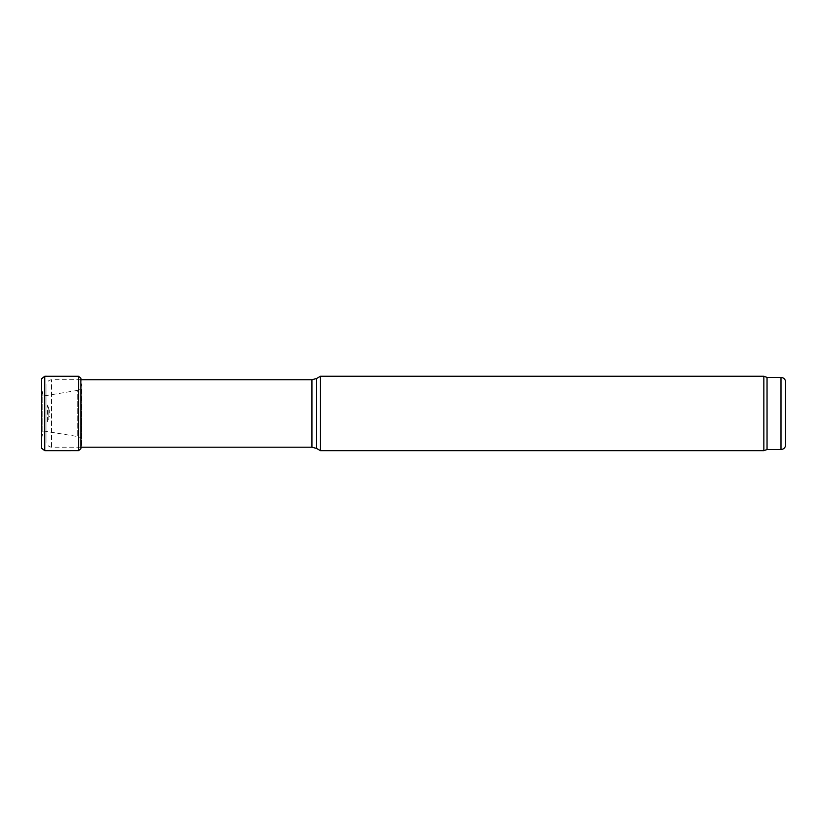 <?xml version="1.0" encoding="UTF-8"?>
<svg xmlns="http://www.w3.org/2000/svg" width="827" height="827" viewBox="0 0 827 827"><rect width="100%" height="100%" fill="white"/><g stroke="black" fill="none" stroke-linecap="round" stroke-linejoin="round"><path stroke-width="0.62" stroke-dasharray="4.13 3.1" d="M785.65 382.074L785.65 444.874M767.042 377.422L767.042 449.526M763.848 376.254L763.848 450.684M320.462 376.254L320.462 450.684M80.87 447.2L51.584 447.2C48.762 446.921 47.211 445.371 46.932 442.548L46.932 384.4L46.932 442.548M46.932 423.806L46.932 403.131L46.932 423.806L47.366 405.106L47.366 421.842L48.824 418.72L48.824 408.218L48.824 418.72L49.258 410.182L49.258 416.756M41.35 448.038L41.35 378.9L41.443 440.047L41.443 386.891L42.818 394.613L42.818 432.325L42.818 394.613L44.947 395.751L44.947 431.187L44.947 395.751L77.273 390.458L77.273 436.491L77.273 390.458L80.881 388.504L80.881 438.434L80.881 388.504L81.677 383.842L81.677 443.096L81.129 379.748M780.998 377.422L780.998 449.526M316.576 378.497L316.576 448.441M311.924 379.748L311.924 447.2M51.584 447.2L51.584 379.748L51.584 447.2M44.792 450.684L44.792 376.264M78.524 450.663L78.524 376.285M80.87 448.751L80.87 378.187M80.87 379.748L51.584 379.748C48.762 380.017 47.211 381.567 46.932 384.4M49.258 410.182L46.932 403.131M81.129 447.2L81.677 443.096L80.881 438.434C80.726 437.628 79.516 436.976 77.273 436.491L44.947 431.187L42.818 432.325L41.443 440.047L41.35 447.965L41.35 378.983"/><path stroke-width="1.24" d="M767.042 377.422L767.042 449.526L780.998 449.526C783.82 449.247 785.371 447.696 785.65 444.874L785.65 382.074C785.371 379.242 783.82 377.691 780.998 377.422L767.042 377.422L763.848 376.254L320.462 376.254L320.462 450.684L763.848 450.684L763.848 376.254M767.042 449.526L763.848 450.684M80.87 447.2L311.924 447.2L316.576 448.441L320.462 450.684M44.792 376.264L41.35 378.9L41.35 448.038L44.792 450.684L44.792 376.264L78.524 376.285L80.87 378.187L81.129 379.748M780.998 449.526L780.998 377.422M316.576 448.441L316.576 378.497L320.462 376.254M311.924 447.2L311.924 379.748L316.576 378.497M78.524 376.285L78.524 450.663L44.792 450.684M80.87 378.187L80.87 448.751L78.524 450.663M311.924 379.748L80.87 379.748M41.35 447.883L41.35 378.983M81.129 447.2L80.87 448.751"/></g></svg>
